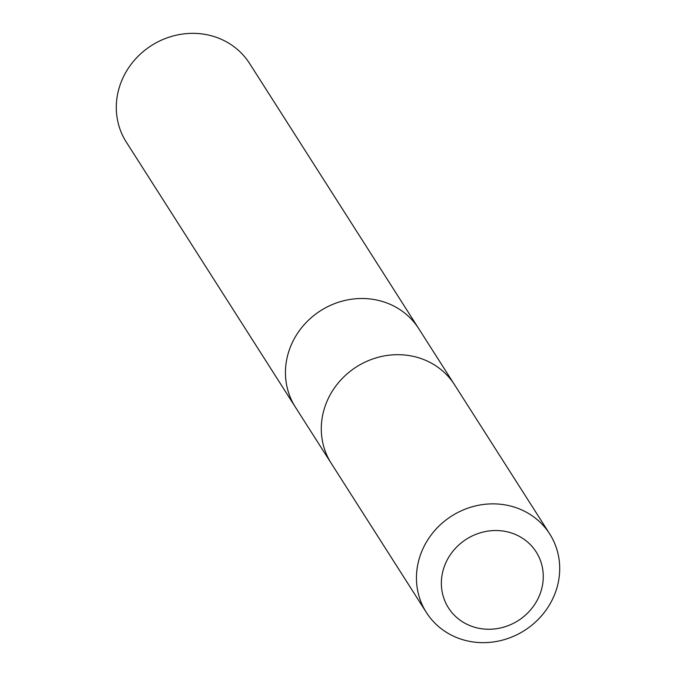 <?xml version="1.0" encoding="UTF-8"?>
<svg xmlns="http://www.w3.org/2000/svg" width="676" height="676" viewBox="0 0 676 676"><rect width="100%" height="100%" fill="white"/><g stroke="black" fill="none" stroke-linecap="round" stroke-linejoin="round"><path stroke-width="1.01" d="M330.741 462.545L295.437 407.205A73.101 67.828 -32.5 0 1 312.574 316.562A73.101 67.828 -32.5 0 1 418.697 328.578L249.562 63.426A73.109 67.828 147.5 0 0 143.43 51.41A73.109 67.828 147.5 0 0 126.285 142.061L295.437 407.205A73.101 67.828 -32.5 0 1 312.574 316.562A73.101 67.828 -32.5 0 1 418.697 328.578L454.002 383.917M549.715 533.939L454.551 384.762A73.109 67.828 147.5 0 0 356.429 366.899A73.109 67.828 147.5 0 0 331.282 463.398L426.438 612.574A73.109 67.828 147.5 0 0 532.57 624.59A73.109 67.828 147.5 0 0 549.715 533.939A73.109 67.828 147.5 0 0 451.593 516.075A73.109 67.828 147.5 0 0 426.438 612.574M523.959 616.411A52.001 48.249 147.5 0 0 511.056 532.865A52.001 48.249 147.5 0 0 441.91 590.41A52.001 48.249 147.5 0 0 523.959 616.411"/></g></svg>
